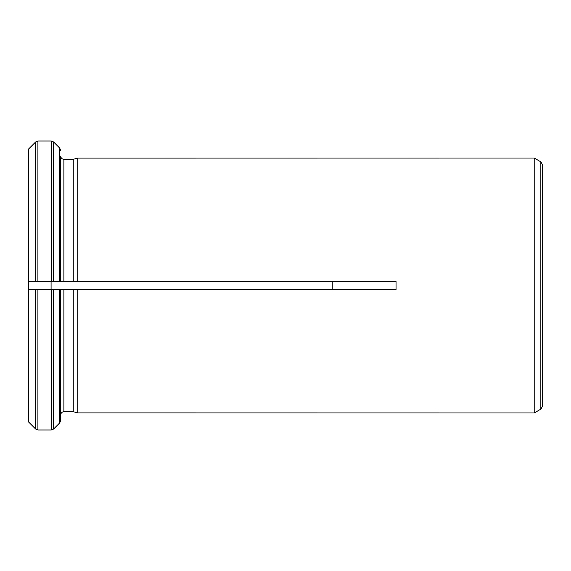 <?xml version="1.0" encoding="UTF-8"?>
<svg xmlns="http://www.w3.org/2000/svg" width="571" height="571" viewBox="0 0 571 571"><rect width="100%" height="100%" fill="white"/><g stroke="black" fill="none" stroke-linecap="round" stroke-linejoin="round"><path stroke-width="0.86" d="M63.881 281.482L63.881 159.295C61.961 159.073 60.89 158.003 60.669 156.083C60.89 158.003 61.961 159.073 63.881 159.295L73.252 159.295L77.749 158.088L77.749 281.489L73.252 281.489L396.046 281.489L396.046 289.511L77.749 289.511L77.749 412.912L73.252 411.705L77.749 412.912L534.206 412.969L534.206 158.031L540.844 161.864L540.844 409.136L534.206 412.969M534.206 158.031L77.749 158.088L73.252 159.295L73.252 281.482M73.252 281.489L28.55 281.489L37.907 281.489L37.907 141.023L35.638 141.965L28.55 149.067L28.55 289.511L60.669 289.511L60.669 420.613L59.727 422.89L53.581 429.035L51.311 429.977L37.907 429.977L35.638 429.035L28.55 421.933L28.55 289.518M60.669 156.083L60.669 281.482M60.669 150.387L59.727 148.11L53.581 141.965L51.311 141.023L37.907 141.023L51.311 141.023L51.311 281.489L60.669 281.489M35.638 281.489L35.638 141.965L28.55 149.067M59.727 281.489L59.727 148.11L53.581 141.965L53.581 281.489M51.311 429.977L51.311 289.511L77.749 289.511L63.881 289.511L63.881 411.705C61.968 411.934 60.897 413.004 60.669 414.917L60.669 420.613M73.252 289.511L73.252 411.705L63.881 411.705C61.968 411.934 60.897 413.004 60.669 414.917M51.083 289.511L51.083 281.489M332.243 281.489L332.243 289.511M37.907 429.977L37.907 289.511L35.638 289.511L35.638 429.035L28.55 421.933M35.638 289.511L28.55 289.511M540.844 161.864L542.45 164.641L542.45 406.359L540.844 409.136M59.727 289.511L59.727 422.89L53.581 429.035L53.581 289.511M28.686 281.482L28.686 148.917M28.686 422.083L28.686 289.518"/></g></svg>
